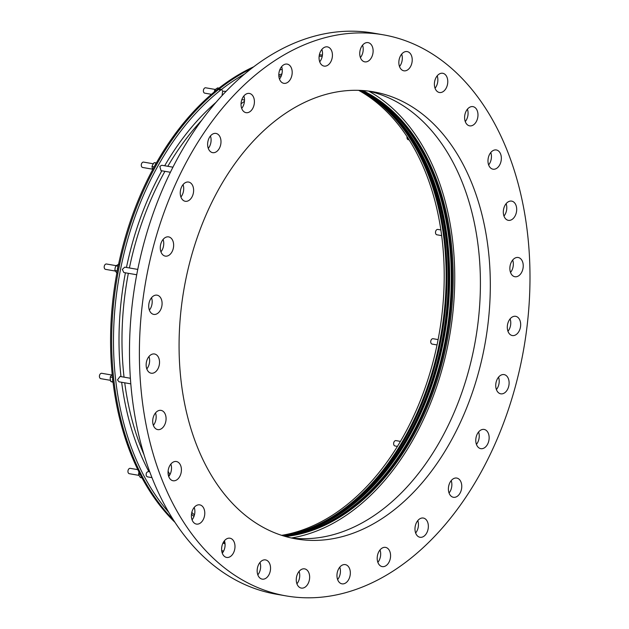 <?xml version="1.0" encoding="UTF-8"?>
<svg xmlns="http://www.w3.org/2000/svg" width="629" height="629" viewBox="0 0 629 629"><rect width="100%" height="100%" fill="white"/><g stroke="black" fill="none" stroke-linecap="round" stroke-linejoin="round"><path stroke-width="0.94" d="M156.865 411.594A9.757 6.581 -80.2 0 1 161.048 410.375A9.757 6.581 -80.2 0 1 166.064 418.041A9.757 6.581 -80.2 0 1 161.905 428.38A9.757 6.581 -80.2 0 1 157.722 429.599A9.757 6.581 -80.2 0 1 152.713 421.933A9.757 6.581 -80.2 0 1 156.865 411.594M155.505 412.931A9.757 6.581 -80.2 0 1 153.358 425.33M150.315 355.204A9.757 6.581 -80.2 0 1 154.498 353.985A9.757 6.581 -80.2 0 1 159.514 361.651A9.757 6.581 -80.2 0 1 155.355 371.991A9.757 6.581 -80.2 0 1 151.172 373.209A9.757 6.581 -80.2 0 1 146.156 365.543A9.757 6.581 -80.2 0 1 150.315 355.204M148.955 356.533A9.757 6.581 -80.2 0 1 146.809 368.94M152.886 296.385A9.757 6.581 -80.2 0 1 157.069 295.166A9.757 6.581 -80.2 0 1 162.078 302.84A9.757 6.581 -80.2 0 1 157.918 313.179A9.757 6.581 -80.2 0 1 153.743 314.398A9.757 6.581 -80.2 0 1 148.727 306.724A9.757 6.581 -80.2 0 1 152.886 296.385M151.526 297.721A9.757 6.581 -80.2 0 1 149.38 310.128M164.444 238.108A9.757 6.581 -80.2 0 1 168.627 236.889A9.757 6.581 -80.2 0 1 173.635 244.555A9.757 6.581 -80.2 0 1 169.476 254.894A9.757 6.581 -80.2 0 1 165.301 256.113A9.757 6.581 -80.2 0 1 160.285 248.447A9.757 6.581 -80.2 0 1 164.444 238.108M163.084 239.437A9.757 6.581 -80.2 0 1 160.938 251.844M184.415 183.275A9.757 6.581 -80.2 0 1 188.59 182.056A9.757 6.581 -80.2 0 1 193.606 189.722A9.757 6.581 -80.2 0 1 189.447 200.061A9.757 6.581 -80.2 0 1 185.264 201.28A9.757 6.581 -80.2 0 1 180.256 193.614A9.757 6.581 -80.2 0 1 184.415 183.275M183.047 184.612A9.757 6.581 -80.2 0 1 180.908 197.011M211.792 134.645A9.757 6.581 -80.2 0 1 215.975 133.427A9.757 6.581 -80.2 0 1 220.983 141.093A9.757 6.581 -80.2 0 1 216.824 151.432A9.757 6.581 -80.2 0 1 212.641 152.65A9.757 6.581 -80.2 0 1 207.633 144.984A9.757 6.581 -80.2 0 1 211.792 134.645M210.432 135.982A9.757 6.581 -80.2 0 1 208.285 148.389M245.208 94.657A9.757 6.581 -80.2 0 1 249.391 93.438A9.757 6.581 -80.2 0 1 254.399 101.112A9.757 6.581 -80.2 0 1 250.24 111.451A9.757 6.581 -80.2 0 1 246.057 112.67A9.757 6.581 -80.2 0 1 241.049 104.996A9.757 6.581 -80.2 0 1 245.208 94.657M243.848 95.993A9.757 6.581 -80.2 0 1 241.701 108.4M282.979 65.322A9.757 6.581 -80.2 0 1 287.162 64.103A9.757 6.581 -80.2 0 1 292.178 71.769A9.757 6.581 -80.2 0 1 288.019 82.108A9.757 6.581 -80.2 0 1 283.836 83.327A9.757 6.581 -80.2 0 1 278.82 75.661A9.757 6.581 -80.2 0 1 282.979 65.322M281.619 66.65A9.757 6.581 -80.2 0 1 279.473 79.057M323.227 48.095A9.757 6.581 -80.2 0 1 327.402 46.876A9.757 6.581 -80.2 0 1 332.419 54.542A9.757 6.581 -80.2 0 1 328.259 64.881A9.757 6.581 -80.2 0 1 324.077 66.1A9.757 6.581 -80.2 0 1 319.068 58.434A9.757 6.581 -80.2 0 1 323.227 48.095M321.859 49.432A9.757 6.581 -80.2 0 1 319.721 61.831M363.916 43.849A9.757 6.581 -80.2 0 1 368.099 42.63A9.757 6.581 -80.2 0 1 373.107 50.296A9.757 6.581 -80.2 0 1 368.956 60.636A9.757 6.581 -80.2 0 1 364.773 61.854A9.757 6.581 -80.2 0 1 359.757 54.188A9.757 6.581 -80.2 0 1 363.916 43.849M362.556 45.186A9.757 6.581 -80.2 0 1 360.409 57.593M403.016 52.797A9.757 6.581 -80.2 0 1 407.199 51.586A9.757 6.581 -80.2 0 1 412.207 59.252A9.757 6.581 -80.2 0 1 408.056 69.591A9.757 6.581 -80.2 0 1 403.873 70.81A9.757 6.581 -80.2 0 1 398.857 63.136A9.757 6.581 -80.2 0 1 403.016 52.797M401.656 54.133A9.757 6.581 -80.2 0 1 399.509 66.54M438.562 74.497A9.757 6.581 -80.2 0 1 442.745 73.279A9.757 6.581 -80.2 0 1 447.762 80.944A9.757 6.581 -80.2 0 1 443.602 91.284A9.757 6.581 -80.2 0 1 439.419 92.502A9.757 6.581 -80.2 0 1 434.403 84.836A9.757 6.581 -80.2 0 1 438.562 74.497M437.202 75.834A9.757 6.581 -80.2 0 1 435.056 88.233M468.778 107.85A9.757 6.581 -80.2 0 1 472.961 106.631A9.757 6.581 -80.2 0 1 477.969 114.297A9.757 6.581 -80.2 0 1 473.81 124.636A9.757 6.581 -80.2 0 1 469.635 125.855A9.757 6.581 -80.2 0 1 464.619 118.189A9.757 6.581 -80.2 0 1 468.778 107.85M467.418 109.179A9.757 6.581 -80.2 0 1 465.271 121.586M492.137 151.18A9.757 6.581 -80.2 0 1 496.32 149.961A9.757 6.581 -80.2 0 1 501.337 157.635A9.757 6.581 -80.2 0 1 497.177 167.974A9.757 6.581 -80.2 0 1 492.994 169.193A9.757 6.581 -80.2 0 1 487.986 161.519A9.757 6.581 -80.2 0 1 492.137 151.18M490.777 152.517A9.757 6.581 -80.2 0 1 488.631 164.924M507.485 202.334A9.757 6.581 -80.2 0 1 511.668 201.115A9.757 6.581 -80.2 0 1 516.676 208.781A9.757 6.581 -80.2 0 1 512.517 219.12A9.757 6.581 -80.2 0 1 508.334 220.339A9.757 6.581 -80.2 0 1 503.326 212.673A9.757 6.581 -80.2 0 1 507.485 202.334M506.125 203.67A9.757 6.581 -80.2 0 1 503.978 216.069M511.463 317.535A9.757 6.581 -80.2 0 1 515.646 316.316A9.757 6.581 -80.2 0 1 520.663 323.99A9.757 6.581 -80.2 0 1 516.503 334.329A9.757 6.581 -80.2 0 1 512.321 335.548A9.757 6.581 -80.2 0 1 507.312 327.874A9.757 6.581 -80.2 0 1 511.463 317.535M510.103 318.872A9.757 6.581 -80.2 0 1 507.957 331.279M499.906 375.82A9.757 6.581 -80.2 0 1 504.088 374.601A9.757 6.581 -80.2 0 1 509.105 382.267A9.757 6.581 -80.2 0 1 504.945 392.606A9.757 6.581 -80.2 0 1 500.763 393.825A9.757 6.581 -80.2 0 1 495.746 386.159A9.757 6.581 -80.2 0 1 499.906 375.82M498.545 377.156A9.757 6.581 -80.2 0 1 496.399 389.563M479.943 430.653A9.757 6.581 -80.2 0 1 484.118 429.434A9.757 6.581 -80.2 0 1 489.134 437.1A9.757 6.581 -80.2 0 1 484.975 447.439A9.757 6.581 -80.2 0 1 480.792 448.658A9.757 6.581 -80.2 0 1 475.783 440.992A9.757 6.581 -80.2 0 1 479.943 430.653M478.583 431.989A9.757 6.581 -80.2 0 1 476.436 444.389M452.558 479.282A9.757 6.581 -80.2 0 1 456.74 478.064A9.757 6.581 -80.2 0 1 461.757 485.73A9.757 6.581 -80.2 0 1 457.598 496.069A9.757 6.581 -80.2 0 1 453.415 497.287A9.757 6.581 -80.2 0 1 448.406 489.621A9.757 6.581 -80.2 0 1 452.558 479.282M451.197 480.611A9.757 6.581 -80.2 0 1 449.051 493.018M419.15 519.263A9.757 6.581 -80.2 0 1 423.325 518.044A9.757 6.581 -80.2 0 1 428.341 525.718A9.757 6.581 -80.2 0 1 424.182 536.057A9.757 6.581 -80.2 0 1 419.999 537.276A9.757 6.581 -80.2 0 1 414.991 529.602A9.757 6.581 -80.2 0 1 419.15 519.263M417.782 520.6A9.757 6.581 -80.2 0 1 415.635 533.007M381.371 548.606A9.757 6.581 -80.2 0 1 385.553 547.387A9.757 6.581 -80.2 0 1 390.562 555.053A9.757 6.581 -80.2 0 1 386.41 565.392A9.757 6.581 -80.2 0 1 382.228 566.611A9.757 6.581 -80.2 0 1 377.211 558.945A9.757 6.581 -80.2 0 1 381.371 548.606M380.01 549.943A9.757 6.581 -80.2 0 1 377.864 562.35M341.13 565.833A9.757 6.581 -80.2 0 1 345.305 564.614A9.757 6.581 -80.2 0 1 350.322 572.28A9.757 6.581 -80.2 0 1 346.162 582.619A9.757 6.581 -80.2 0 1 341.979 583.838A9.757 6.581 -80.2 0 1 336.971 576.172A9.757 6.581 -80.2 0 1 341.13 565.833M339.77 567.169A9.757 6.581 -80.2 0 1 337.624 579.568M300.434 570.078A9.757 6.581 -80.2 0 1 304.617 568.86A9.757 6.581 -80.2 0 1 309.633 576.526A9.757 6.581 -80.2 0 1 305.474 586.865A9.757 6.581 -80.2 0 1 301.291 588.084A9.757 6.581 -80.2 0 1 296.275 580.418A9.757 6.581 -80.2 0 1 300.434 570.078M299.074 571.407A9.757 6.581 -80.2 0 1 296.927 583.814M261.334 561.123A9.757 6.581 -80.2 0 1 265.517 559.904A9.757 6.581 -80.2 0 1 270.533 567.578A9.757 6.581 -80.2 0 1 266.374 577.917A9.757 6.581 -80.2 0 1 262.191 579.128A9.757 6.581 -80.2 0 1 257.175 571.462A9.757 6.581 -80.2 0 1 261.334 561.123M259.974 562.46A9.757 6.581 -80.2 0 1 257.827 574.867M225.787 539.43A9.757 6.581 -80.2 0 1 229.97 538.212A9.757 6.581 -80.2 0 1 234.979 545.878A9.757 6.581 -80.2 0 1 230.827 556.217A9.757 6.581 -80.2 0 1 226.644 557.436A9.757 6.581 -80.2 0 1 221.628 549.77A9.757 6.581 -80.2 0 1 225.787 539.43M224.427 540.767A9.757 6.581 -80.2 0 1 222.281 553.166M195.572 506.078A9.757 6.581 -80.2 0 1 199.755 504.859A9.757 6.581 -80.2 0 1 204.771 512.525A9.757 6.581 -80.2 0 1 200.612 522.864A9.757 6.581 -80.2 0 1 196.429 524.083A9.757 6.581 -80.2 0 1 191.413 516.417A9.757 6.581 -80.2 0 1 195.572 506.078M194.212 507.414A9.757 6.581 -80.2 0 1 192.065 519.821M514.035 258.723A9.757 6.581 -80.2 0 1 518.217 257.505A9.757 6.581 -80.2 0 1 523.226 265.171A9.757 6.581 -80.2 0 1 519.074 275.51A9.757 6.581 -80.2 0 1 514.892 276.729A9.757 6.581 -80.2 0 1 509.875 269.063A9.757 6.581 -80.2 0 1 514.035 258.723M512.674 260.06A9.757 6.581 -80.2 0 1 510.528 272.467M172.212 462.74A9.757 6.581 -80.2 0 1 176.395 461.521A9.757 6.581 -80.2 0 1 181.404 469.195A9.757 6.581 -80.2 0 1 177.244 479.534A9.757 6.581 -80.2 0 1 173.069 480.753A9.757 6.581 -80.2 0 1 168.053 473.079A9.757 6.581 -80.2 0 1 172.212 462.74M170.852 464.076A9.757 6.581 -80.2 0 1 168.706 476.483M358.64 90.332A231.857 156.346 -80.2 0 1 444.043 286.596A231.857 156.346 -80.2 0 1 345.022 506.298A231.857 156.346 -80.2 0 1 281.635 535.342M383.745 105.869A230.953 155.733 -80.2 0 1 447.99 304.499A230.953 155.733 -80.2 0 1 350.345 506.479A230.953 155.733 -80.2 0 1 310.506 529.146M386.222 106.301A230.953 155.733 -80.2 0 1 450.466 304.931A230.953 155.733 -80.2 0 1 352.814 506.903A230.953 155.733 -80.2 0 1 312.983 529.579M368.728 91.15A232.769 156.959 -80.2 0 1 454.57 288.153A232.769 156.959 -80.2 0 1 355.165 508.79A232.769 156.959 -80.2 0 1 291.416 537.968M361.942 90.482A230.497 155.426 -80.2 0 1 452.07 284.135A230.497 155.426 -80.2 0 1 353.529 506.659A230.497 155.426 -80.2 0 1 284.795 536.309M285.55 536.529A230.497 155.426 99.8 0 0 354.583 506.84A230.497 155.426 99.8 0 0 453.124 284.104A230.497 155.426 99.8 0 0 362.721 90.529M360.15 90.387A230.497 155.426 -80.2 0 1 449.578 284.253A230.497 155.426 -80.2 0 1 351.053 506.227A230.497 155.426 -80.2 0 1 283.074 535.798M284.214 536.144A230.497 155.426 99.8 0 0 352.704 506.518A230.497 155.426 99.8 0 0 451.237 284.166A230.497 155.426 99.8 0 0 361.337 90.45M282.154 535.507A230.497 155.426 99.8 0 0 349.677 505.991A230.497 155.426 99.8 0 0 448.202 284.339A230.497 155.426 99.8 0 0 359.183 90.356M282.515 535.625A230.497 155.426 99.8 0 0 350.227 506.086A230.497 155.426 99.8 0 0 448.752 284.3A230.497 155.426 99.8 0 0 359.568 90.364M276.123 120.139A226.872 152.981 -80.2 0 1 373.374 91.81A226.872 152.981 -80.2 0 1 489.967 270.124A226.872 152.981 -80.2 0 1 393.259 510.575A226.872 152.981 -80.2 0 1 296.015 538.904A226.872 152.981 -80.2 0 1 179.422 360.59A226.872 152.981 -80.2 0 1 276.123 120.139M368.405 91.071A226.872 152.981 -80.2 0 1 480.21 272.035A226.872 152.981 -80.2 0 1 383.36 508.861A226.872 152.981 -80.2 0 1 291.078 537.929M169.979 474.541A235.49 158.791 -80.2 0 1 168.085 471.286M286.148 595.907L276.241 594.193A284.725 191.987 -80.2 0 1 129.928 370.41A284.725 191.987 -80.2 0 1 251.286 68.647A284.725 191.987 -80.2 0 1 373.335 33.093L383.242 34.807A284.725 191.987 -80.2 0 1 529.555 258.59A284.725 191.987 -80.2 0 1 408.197 560.353A284.725 191.987 -80.2 0 1 286.148 595.907A284.725 191.987 -80.2 0 1 139.827 372.124A284.725 191.987 -80.2 0 1 261.192 70.362A284.725 191.987 -80.2 0 1 383.242 34.807M130.376 378.257L120.053 376.464L117.505 379.892L118.983 381.811L130.801 383.855M149.686 471.703L148.861 471.585C146.612 471.766 145.763 473.228 146.329 475.988L147.438 476.845L151.951 477.623M226.11 91.323L222.603 91.26L222.068 95.592M172.944 167.188L161.771 165.254L159.829 166.394L161.008 170.648L170.404 172.275M137.767 269.416L124.739 267.16L122.317 269.401L123.827 272.53L136.721 274.755M441.66 235.616L436.896 234.79A2.72 1.832 -80.2 0 1 435.52 232.895A2.72 1.832 -80.2 0 1 437.823 229.428L440.866 229.955M437.037 344.936L432.131 344.087A2.72 1.832 -80.2 0 1 430.802 340.989A2.72 1.832 -80.2 0 1 433.059 338.716L438.106 339.589M397.426 446.393L395.028 445.977A2.72 1.832 -80.2 0 1 394.108 441.77A2.72 1.832 -80.2 0 1 395.956 440.614L400.437 441.393M117.136 273.387L114.903 270.462L115.099 268.103L115.822 265.839L118.967 264.141M115.193 271.036L105.586 269.369A2.72 1.832 -80.2 0 1 104.265 266.279A2.72 1.832 -80.2 0 1 106.513 264.007L116.043 265.65M152.588 169.775L151.99 166.504L152.816 164.531L154.16 162.652L156.385 162.895M152.375 169.154L142.689 167.479A2.72 1.832 -80.2 0 1 141.769 163.265A2.72 1.832 -80.2 0 1 143.624 162.109L153.279 163.784M214.277 91.92L214.693 90.206L215.928 88.996L217.689 87.879L219.01 88.107M211.446 94.319L204.787 93.163A2.72 1.832 -80.2 0 1 203.387 91.024A2.72 1.832 -80.2 0 1 204.543 88.139A2.72 1.832 -80.2 0 1 205.714 87.801L215.37 89.467M409.149 139.874L408.378 139.748A2.72 1.832 -80.2 0 1 407.317 138.891A2.72 1.832 -80.2 0 1 407.057 136.635M141.965 477.836L140.424 477.568L139.237 475.807L138.577 474.132L138.946 472.017M139.025 475.39L129.338 473.708A2.72 1.832 -80.2 0 1 128.269 472.859A2.72 1.832 -80.2 0 1 128.269 469.8A2.72 1.832 -80.2 0 1 130.266 468.346L137.782 469.643M113.039 382.29L110.775 381.481L110.248 379.193L110.256 377.007L112.151 374.176M110.452 380.333L100.821 378.666A2.72 1.832 -80.2 0 1 99.445 376.771A2.72 1.832 -80.2 0 1 101.749 373.296L111.451 374.978M222.705 552.616A254.548 171.638 -80.2 0 1 222.029 552.372M174.917 522.282A254.548 171.638 -80.2 0 1 219.458 87.753A254.548 171.638 -80.2 0 1 253.731 66.776M319.383 54.754A254.548 171.638 -80.2 0 1 322.441 55.077M241.041 103.816A235.49 158.791 -80.2 0 1 244.445 101.363M110.775 381.481L112.984 381.858M110.256 377.007L112.481 377.392M112.953 381.583A5.449 3.672 -80.2 0 1 112.607 378.579M138.577 474.132L140.157 474.408M214.693 90.206L216.069 90.442M219.309 89.861A3.743 2.524 -80.2 0 1 222.296 90.419M151.99 166.504L154.16 166.882M154.16 162.652L156.314 163.021M154.836 165.647A5.449 3.672 -80.2 0 1 156.173 163.273M114.903 270.462L117.253 270.871M115.822 265.839L118.173 266.248M117.348 270.384A5.449 3.672 -80.2 0 1 118.087 266.657M371.472 97.487A231.857 156.346 -80.2 0 1 445.552 296A231.857 156.346 -80.2 0 1 346.956 506.628A231.857 156.346 -80.2 0 1 296.125 532.92M397.536 120.406A232.313 156.652 -80.2 0 1 347.648 507.123A232.313 156.652 -80.2 0 1 328.377 520.089M222.815 552.451A254.548 171.638 -80.2 0 1 221.966 552.144M173.297 519.79A254.548 171.638 -80.2 0 1 220.527 87.942A254.548 171.638 -80.2 0 1 251.372 68.577M223.554 551.224A253.306 170.805 -80.2 0 1 221.683 550.509M168.753 512.352A253.306 170.805 -80.2 0 1 221.84 89.184A253.306 170.805 -80.2 0 1 244.595 74.057M193.944 516.519A243.258 164.027 -80.2 0 1 191.491 514.16M143.931 454.492A243.863 164.436 -80.2 0 1 124.731 382.802M124.039 377.156A243.863 164.436 -80.2 0 1 128.347 273.308M129.409 267.97A243.863 164.436 -80.2 0 1 164.932 171.324M167.809 166.3A243.863 164.436 -80.2 0 1 201.775 120.21M194.44 514.962A242.126 163.265 -80.2 0 1 191.814 512.383M225.064 543.888A245.931 165.828 -80.2 0 1 222.973 543.071M148.853 471.561A245.931 165.828 -80.2 0 1 121.656 382.267M120.988 376.629A245.931 165.828 -80.2 0 1 125.415 272.805M126.476 267.459A245.931 165.828 -80.2 0 1 161.826 170.789M164.68 165.757A245.931 165.828 -80.2 0 1 216.085 102.283M279.708 70.023A243.863 164.436 -80.2 0 1 282.217 69.363M278.891 76.494A242.126 163.265 -80.2 0 1 281.415 75.606M319.147 56.162A253.306 170.805 -80.2 0 1 322.213 56.429M278.804 74.985A243.258 164.027 -80.2 0 1 281.918 73.923M319.359 54.841A254.548 171.638 -80.2 0 1 322.433 55.14M241.858 99.579L244.508 100.035M223.405 542.245L224.891 542.505M168.273 474.919L169.633 475.154"/></g></svg>
